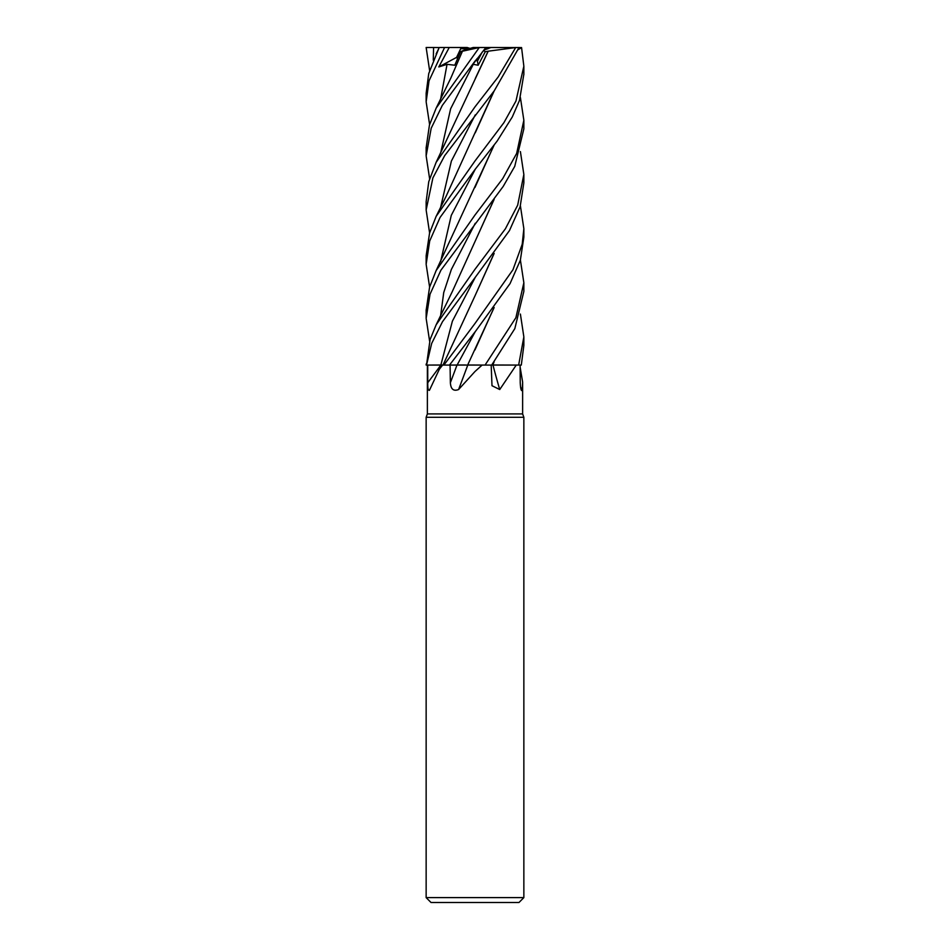 <?xml version="1.0" encoding="UTF-8"?>
<svg xmlns="http://www.w3.org/2000/svg" width="950" height="950" viewBox="0 0 950 950"><rect width="100%" height="100%" fill="white"/><g stroke="black" fill="none" stroke-linecap="round" stroke-linejoin="round"><path stroke-width="1.43" d="M467.626 364.978L484.987 365.073L482.113 365.073L475 371.486L458.589 389.536C453.53 391.483 450.787 389.203 450.371 382.684L450.062 365.073L456.986 365.073A824.968 128.832 -74.9 0 1 450.371 382.684M494.142 361.855L492.765 364.978L519.258 365.073L492.896 365.073L521.301 365.073L523.854 345.384L523.854 337.404M427.738 365.073L442.605 365.073L439.327 369.277L429.804 389.536C428.343 391.483 427.666 389.203 427.761 382.684L427.726 365.073L440.859 365.073L427.369 365.073L427.369 413.927L522.631 413.927L523.854 417.287L523.854 897.619L426.146 897.619L431.027 902.5L518.973 902.5L523.854 897.619M520.125 367.128L522.631 382.09L522.251 389.536L521.491 390.545M520.576 387.291A825.396 796.242 13.2 0 0 522.251 389.536C521.265 391.483 520.588 389.203 520.232 382.684L520.113 365.073M516.254 365.073L499.736 389.536L491.993 385.724L491.186 365.073M427.369 413.927L426.146 417.287L523.854 417.287M484.928 48.723L487.932 48.723L483.93 49.958L490.996 47.5L521.562 47.571L523.854 66.203L515.957 101.044L503.928 122.657L475 160.966L436.145 216.351L429.578 233.023L426.146 255.728L426.146 264.302L429.697 240.991L440.064 217.443L475 169.516L497.135 141.087L512.323 116.909L519.519 100.344L523.854 74.124M482.232 52.072L477.423 61.156L475.926 59.957L477.423 61.156L482.232 52.072M458.589 389.536A825.396 128.903 -74.9 0 0 467.78 365.073L482.113 365.073M467.174 365.073L492.896 365.073M465.548 364.978L450.062 365.073M520.398 205.817L523.854 228.701L522.215 244.245L512.964 269.729L475 323.463L443.899 365.073L442.605 365.073M457.104 365.073L467.911 365.073M499.736 389.536A825.396 535.171 -70.3 0 1 492.991 365.073L491.756 364.978M429.804 389.536L429.329 390.414M443.899 365.073L449.504 365.073L475.273 331.609L457.14 365.002L463.006 364.978M443.044 365.002L441.121 365.002M470.108 48.438L467.139 47.5L461.32 47.5L456.594 57.38L457.473 58.71L456.594 57.38L460.667 48.723L469.157 48.723M429.602 124.545L426.146 101.816L429.044 80.798L444.564 47.5L449.231 47.5L438.805 66.939L447.046 64.327L454.777 65.229L460.572 51.692L467.507 48.723M476.971 58.639L478.147 65.229L485.284 51.692L488.122 51.229L475.356 78.375M438.805 66.939L458.482 56.371M464.158 50.16L473.183 47.5L485.913 47.5L470.915 66.939L473.278 64.327L478.147 65.229M461.296 47.559L461.938 48.723M520.398 260.027L523.854 282.744L515.886 317.716L485.07 365.073M491.684 365.073L514.841 328.605L523.854 291.353L523.854 282.744M429.602 70.49L426.146 47.5L433.58 47.5L433.295 60.159M475.285 331.621L510.079 283.551L520.339 260.252L523.854 237.144L523.854 228.701M520.398 314.058L523.854 336.894L518.653 365.073M429.602 178.659L426.146 155.871L431.193 128.238L442.308 105.403L475.273 60.764M479.287 47.5L436.145 108.134L429.436 125.091L426.146 147.832M475 277.673L509.461 230.589L520.137 206.684L523.854 182.899L523.854 174.479L517.679 205.176L505.376 228.843L475 269.277L436.157 324.781L430.101 339.483L426.514 365.073L431.68 343.437L442.451 321.777L475 277.673M520.398 151.572L523.854 174.479M429.602 232.964L426.146 209.986L432.903 177.876L444.671 155.658L494.261 90.784L519.033 47.5M515.719 47.5L498.133 77.033L475 106.839L436.157 162.296L428.759 181.652L426.146 201.626L426.146 209.986M429.602 341.109L426.146 318.369L430.029 294.227L440.895 270.228L503.215 186.402L514.734 166.381L523.854 128.856L523.854 120.519M520.398 97.541L523.854 120.246L516.669 153.401L502.681 178.683L475 215.009L436.145 270.56L429.59 287.09L426.146 310.377M475.261 277.341L452.39 321.171L440.859 365.002L426.586 365.073M475.154 295.509L442.997 365.073M438.758 48.581L428.747 73.542L426.146 93.231L426.146 101.294M494.154 307.527L467.673 364.99M493.917 307.848L474.964 349.944M488.098 51.205L515.589 47.571M488.181 51.264L436.157 162.296M494.142 145.077L436.145 270.56M493.917 145.386L474.929 187.542M429.602 287.043L426.146 264.302M494.154 253.436L475.238 295.331L493.917 253.757M493.929 199.678L475.297 240.92M494.142 199.381L452.343 291.484L436.157 324.781M493.917 91.248L446.025 196.472L436.145 216.351M518.237 49.649L521.562 47.571M494.154 90.939L475.238 132.857M493.929 362.14L492.824 364.978M460.572 51.692L462.508 51.229M462.555 51.205L479.049 47.571M462.412 51.264L450.846 78.043L436.157 108.134M433.58 47.5L439.458 47.571M485.284 51.692L483.562 50.421M488.704 48.438L486.151 47.5L490.996 47.5M439.624 47.5L461.32 47.5M440.848 365.073A824.968 695.543 -61.5 0 1 427.761 382.684M473.278 64.315L450.644 108.739L440.622 153.152M475.285 169.171L451.274 215.389L440.622 261.606M475.273 223.262L451.357 269.456L443.733 292.553L440.622 315.649M475.273 114.867L451.369 161.108L440.622 207.338M447.046 64.315L440.622 99.121M522.631 382.09L522.631 413.927M442.391 365.073L439.327 369.265M426.146 417.287L426.146 897.619M523.854 74.706L523.854 66.203M438.817 48.474L436.145 53.853M426.146 318.369L426.146 309.795M426.146 365.073L426.146 364.076M426.146 155.871L426.146 147.321"/></g></svg>
